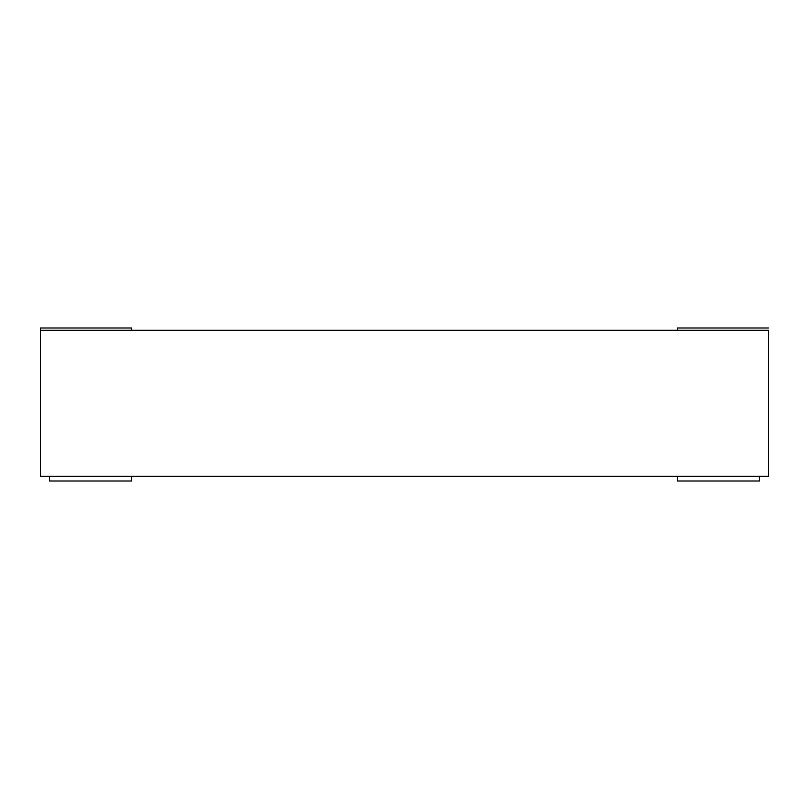 <?xml version="1.0" encoding="UTF-8"?>
<svg xmlns="http://www.w3.org/2000/svg" width="809" height="809" viewBox="0 0 809 809"><rect width="100%" height="100%" fill="white"/><g stroke="black" fill="none" stroke-linecap="round" stroke-linejoin="round"><path stroke-width="1.21" d="M768.55 330.274L768.55 476.258L40.45 476.258L40.45 330.274L768.55 330.274M677.305 476.258L677.305 481.001L759.429 481.001L759.429 476.258M131.695 330.274L131.695 327.999L40.45 327.999L40.45 330.274M131.695 476.258L131.695 481.001L49.571 481.001L49.571 476.258M768.55 327.999L677.305 327.999L677.305 330.274"/></g></svg>
